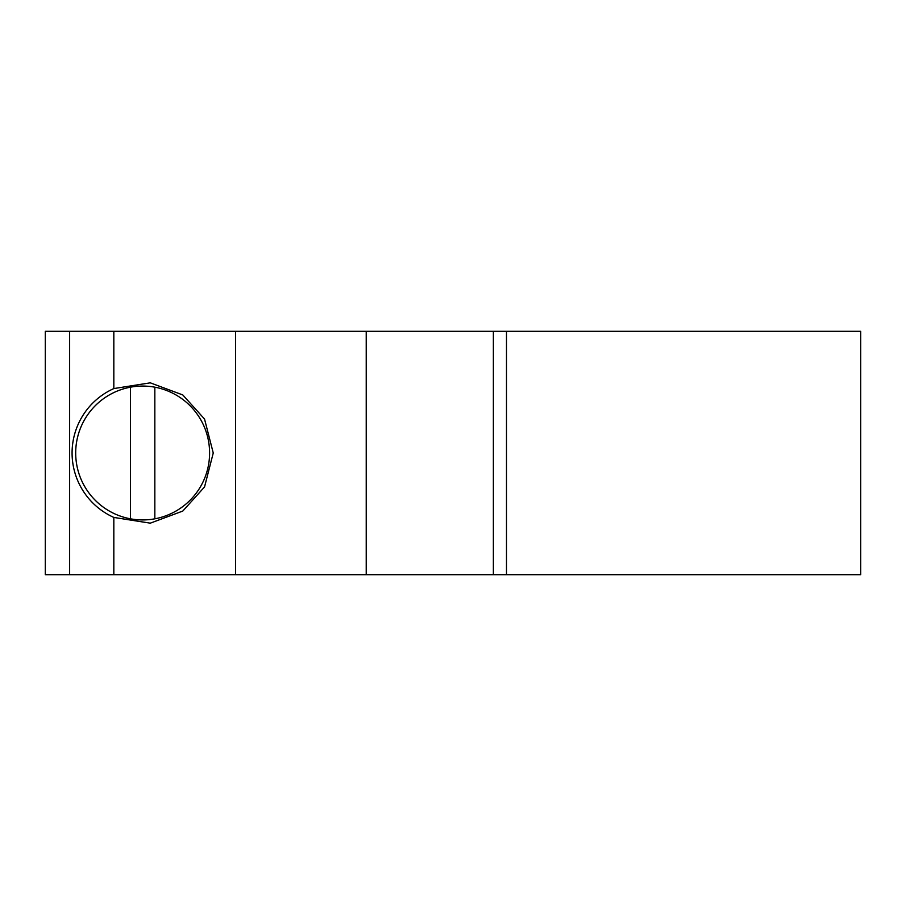 <?xml version="1.0" encoding="UTF-8"?>
<svg xmlns="http://www.w3.org/2000/svg" width="906" height="906" viewBox="0 0 906 906"><rect width="100%" height="100%" fill="white"/><g stroke="black" fill="none" stroke-linecap="round" stroke-linejoin="round"><path stroke-width="1.36" d="M130.487 518.821A66.931 66.931 0 0 0 209.592 453A66.931 66.931 0 0 0 130.487 387.179A66.931 66.931 0 0 0 130.487 518.821L130.487 387.179M154.835 387.179L154.835 518.821M506.499 331.302L45.3 331.302L45.3 574.698L860.7 574.698L860.7 331.302L506.499 331.302L506.499 574.698M113.828 517.428A70.589 70.589 0 0 1 113.828 388.572L150.271 382.83L182.797 394.948L204.541 419.059L213.25 453L204.541 486.941L182.797 511.052L150.271 523.17L113.828 517.428L113.828 574.698M235.526 574.698L235.526 331.302M366.217 574.698L366.217 331.302M493.374 331.302L493.374 574.698M69.637 574.698L69.637 331.302M113.828 388.572L113.828 331.302"/></g></svg>
